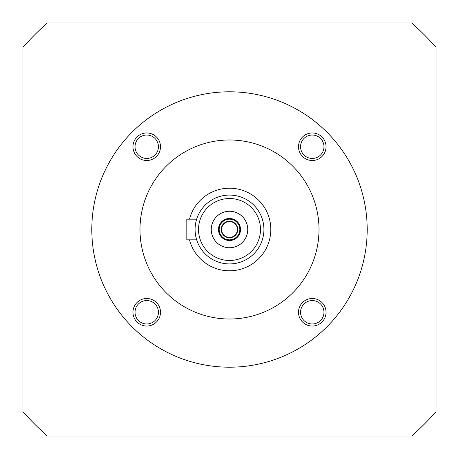 <?xml version="1.0" encoding="UTF-8"?>
<svg xmlns="http://www.w3.org/2000/svg" width="459" height="459" viewBox="0 0 459 459"><rect width="100%" height="100%" fill="white"/><g stroke="black" fill="none" stroke-linecap="round" stroke-linejoin="round"><path stroke-width="0.69" d="M229.5 198.517A30.982 30.982 0 0 1 260.483 229.5A30.982 30.982 0 0 1 229.5 260.483A30.982 30.982 0 0 1 198.517 229.5A30.982 30.982 0 0 1 229.5 198.517M229.5 211.255A18.245 18.245 0 0 0 211.255 229.5A18.245 18.245 0 0 0 229.5 247.745A18.245 18.245 0 0 0 247.745 229.5A18.245 18.245 0 0 0 229.5 211.255M229.5 195.075A34.425 34.425 0 0 1 263.925 229.5A34.425 34.425 0 0 1 229.5 263.925A34.425 34.425 0 0 1 195.075 229.5A34.425 34.425 0 0 1 229.5 195.075M196.659 239.827L196.395 238.932L196.659 239.827L186.813 239.827L186.813 219.172L196.659 219.172L196.395 220.068L196.659 219.172M195.781 236.431L196.108 237.86L195.781 236.419M195.465 234.681L195.224 232.713L195.471 234.687M195.092 230.584L195.081 228.748M195.224 226.281L195.465 224.342M195.781 222.569L196.096 221.175M189.504 239.827A41.31 41.31 0 0 0 270.81 229.5A41.31 41.31 0 0 0 189.504 219.172M229.5 319.005A89.505 89.505 0 0 0 319.005 229.5A89.505 89.505 0 0 0 229.5 139.995A89.505 89.505 0 0 0 139.995 229.5A89.505 89.505 0 0 0 229.5 319.005M91.8 229.5A137.7 137.7 0 0 0 229.5 367.2A137.7 137.7 0 0 0 367.2 229.5A137.7 137.7 0 0 0 229.5 91.8A137.7 137.7 0 0 0 91.8 229.5M146.737 300.559A11.704 11.704 0 0 1 158.441 312.263A11.704 11.704 0 0 1 146.737 323.968A11.704 11.704 0 0 1 135.032 312.263A11.704 11.704 0 0 1 146.737 300.559M158.441 146.737A11.704 11.704 0 0 1 146.737 158.441A11.704 11.704 0 0 1 135.032 146.737A11.704 11.704 0 0 1 146.737 135.032A11.704 11.704 0 0 1 158.441 146.737M312.263 158.441A11.704 11.704 0 0 1 300.559 146.737A11.704 11.704 0 0 1 312.263 135.032A11.704 11.704 0 0 1 323.968 146.737A11.704 11.704 0 0 1 312.263 158.441M300.559 312.263A11.704 11.704 0 0 1 312.263 300.559A11.704 11.704 0 0 1 323.968 312.263A11.704 11.704 0 0 1 312.263 323.968A11.704 11.704 0 0 1 300.559 312.263M22.95 47.34A275.4 275.4 0 0 1 47.34 22.95L411.66 22.95A275.4 275.4 0 0 1 436.05 47.34L436.05 411.66A275.4 275.4 0 0 1 411.66 436.05L47.34 436.05A275.4 275.4 0 0 1 22.95 411.66L22.95 47.34M229.5 218.484A11.016 11.016 0 0 0 218.484 229.5A11.016 11.016 0 0 0 229.5 240.516A11.016 11.016 0 0 0 240.516 229.5A11.016 11.016 0 0 0 229.5 218.484M229.5 221.238A8.262 8.262 0 0 0 221.238 229.5A8.262 8.262 0 0 0 229.5 237.762A8.262 8.262 0 0 0 237.762 229.5A8.262 8.262 0 0 0 229.5 221.238M229.5 221.582A7.918 7.918 0 0 1 237.418 229.5A7.918 7.918 0 0 1 229.5 237.418A7.918 7.918 0 0 1 221.582 229.5A7.918 7.918 0 0 1 229.5 221.582M229.5 219.172A10.328 10.328 0 0 0 219.172 229.5A10.328 10.328 0 0 0 229.5 239.827A10.328 10.328 0 0 0 239.827 229.5A10.328 10.328 0 0 0 229.5 219.172M146.737 326.033A13.77 13.77 0 0 0 160.507 312.263A13.77 13.77 0 0 0 146.737 298.493A13.77 13.77 0 0 0 132.967 312.263A13.77 13.77 0 0 0 146.737 326.033M132.967 146.737A13.77 13.77 0 0 0 146.737 160.507A13.77 13.77 0 0 0 160.507 146.737A13.77 13.77 0 0 0 146.737 132.967A13.77 13.77 0 0 0 132.967 146.737M312.263 132.967A13.77 13.77 0 0 0 298.493 146.737A13.77 13.77 0 0 0 312.263 160.507A13.77 13.77 0 0 0 326.033 146.737A13.77 13.77 0 0 0 312.263 132.967M326.033 312.263A13.77 13.77 0 0 0 312.263 298.493A13.77 13.77 0 0 0 298.493 312.263A13.77 13.77 0 0 0 312.263 326.033A13.77 13.77 0 0 0 326.033 312.263"/></g></svg>
